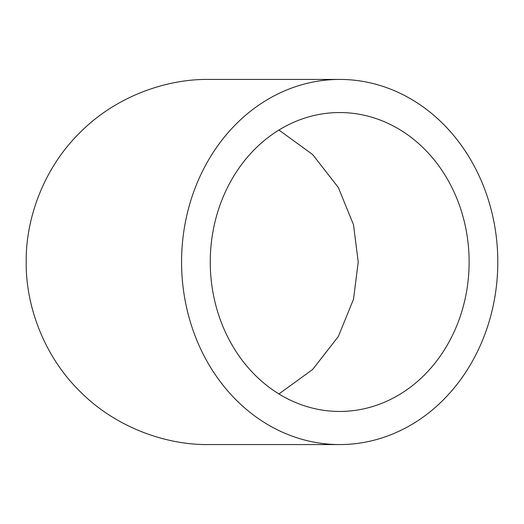 <?xml version="1.0" encoding="UTF-8"?>
<svg xmlns="http://www.w3.org/2000/svg" width="524" height="524" viewBox="0 0 524 524"><rect width="100%" height="100%" fill="white"/><g stroke="black" fill="none" stroke-linecap="round" stroke-linejoin="round"><path stroke-width="0.79" d="M210.255 262A149.451 129.428 -90 0 1 339.69 112.549A149.451 129.428 -90 0 1 469.118 262A149.451 129.428 -90 0 1 339.69 411.451A149.451 129.428 -90 0 1 210.255 262M278.932 393.963L312.632 369.472L338.308 336.546L353.51 299.243L358.226 262L353.51 224.757L338.308 187.454L312.632 154.528L278.932 130.037M181.573 262A182.575 158.11 90 0 0 339.69 444.575A182.575 158.11 90 0 0 497.8 262A182.575 158.11 90 0 0 339.69 79.425A182.575 158.11 90 0 0 181.573 262M339.69 444.575L208.775 444.575C165.964 445.158 115.359 427.414 79.674 391.101C43.361 355.41 25.611 304.811 26.2 262C25.611 219.189 43.361 168.59 79.674 132.9C115.359 96.586 165.964 78.842 208.775 79.425L339.69 79.425"/></g></svg>
